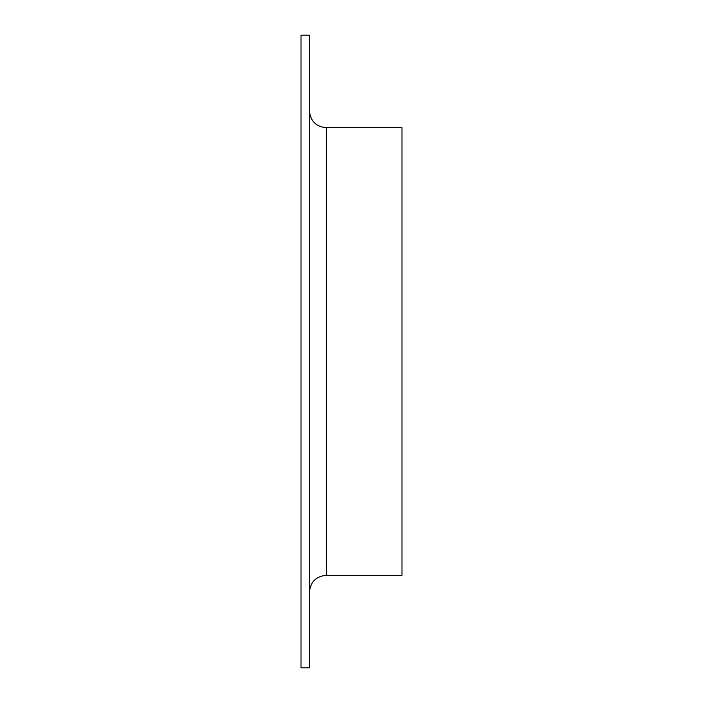 <?xml version="1.0" encoding="UTF-8"?>
<svg xmlns="http://www.w3.org/2000/svg" width="703" height="703" viewBox="0 0 703 703"><rect width="100%" height="100%" fill="white"/><g stroke="black" fill="none" stroke-linecap="round" stroke-linejoin="round"><path stroke-width="1.05" d="M301.016 667.85L301.016 35.15L309.434 35.15L309.434 667.85L301.016 667.85M309.434 592.128C310.427 581.908 316.042 576.302 326.262 575.3L401.984 575.3L401.984 127.7L326.262 127.7C316.042 126.698 310.427 121.092 309.434 110.872M326.262 575.3L326.262 127.7"/></g></svg>
